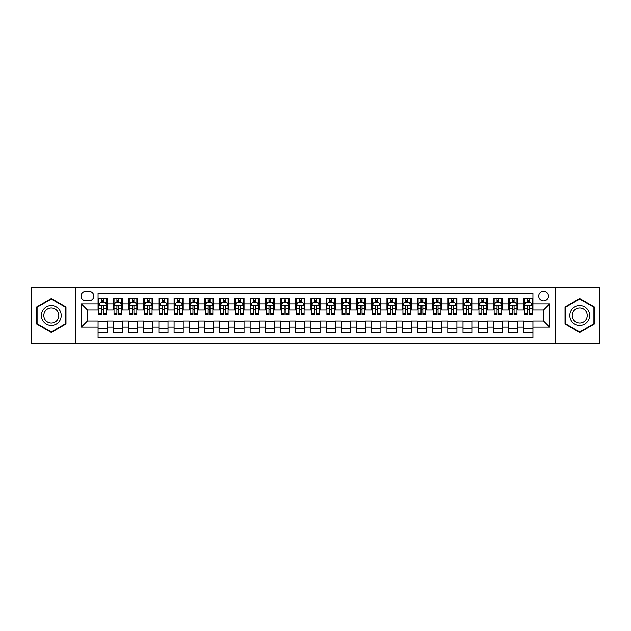 <?xml version="1.0" encoding="UTF-8"?>
<svg xmlns="http://www.w3.org/2000/svg" width="631" height="631" viewBox="0 0 631 631"><rect width="100%" height="100%" fill="white"/><g stroke="black" fill="none" stroke-linecap="round" stroke-linejoin="round"><path stroke-width="0.95" d="M543.575 291.175A4.867 4.867 0 0 0 538.708 296.042A4.867 4.867 0 0 0 543.575 300.9A4.867 4.867 0 0 0 548.442 296.042A4.867 4.867 0 0 0 543.575 291.175M555.737 343.627L599.45 343.627L599.45 287.373L555.737 287.373L555.737 343.627L75.263 343.627L75.263 287.373L31.55 287.373L31.55 343.627L75.263 343.627M532.927 298.392L523.809 298.392L523.809 303.945L517.728 303.945L517.728 310.026L523.809 310.026L523.809 303.945M517.728 303.945L517.728 298.392L508.602 298.392L508.602 303.945L502.521 303.945L502.521 310.026L508.602 310.026L508.602 303.945M502.521 303.945L502.521 298.392L493.395 298.392L493.395 303.945L487.313 303.945L487.313 310.026L493.395 310.026L493.395 303.945M487.313 303.945L487.313 298.392L478.195 298.392L478.195 303.945L472.106 303.945L472.106 310.026L478.195 310.026L478.195 303.945M472.106 303.945L472.106 298.392L462.988 298.392L462.988 303.945L456.907 303.945L456.907 310.026L462.988 310.026L462.988 303.945M456.907 303.945L456.907 298.392L447.781 298.392L447.781 303.945L441.7 303.945L441.7 310.026L447.781 310.026L447.781 303.945M441.7 303.945L441.7 298.392L432.574 298.392L432.574 303.945L426.493 303.945L426.493 310.026L432.574 310.026L432.574 303.945M426.493 303.945L426.493 298.392L417.375 298.392L417.375 303.945L411.294 303.945L411.294 310.026L417.375 310.026L417.375 303.945M411.294 303.945L411.294 298.392L402.168 298.392L402.168 303.945L396.087 303.945L396.087 310.026L402.168 310.026L402.168 303.945M396.087 303.945L396.087 298.392L386.961 298.392L386.961 303.945L380.879 303.945L380.879 310.026L386.961 310.026L386.961 303.945M380.879 303.945L380.879 298.392L371.762 298.392L371.762 303.945L365.672 303.945L365.672 310.026L371.762 310.026L371.762 303.945M365.672 303.945L365.672 298.392L356.554 298.392L356.554 303.945L350.473 303.945L350.473 310.026L356.554 310.026L356.554 303.945M350.473 303.945L350.473 298.392L341.347 298.392L341.347 303.945L335.266 303.945L335.266 310.026L341.347 310.026L341.347 303.945M335.266 303.945L335.266 298.392L326.14 298.392L326.14 303.945L320.059 303.945L320.059 310.026L326.14 310.026L326.14 303.945M320.059 303.945L320.059 298.392L310.941 298.392L310.941 303.945L304.86 303.945L304.86 310.026L310.941 310.026L310.941 303.945M304.86 303.945L304.86 298.392L295.734 298.392L295.734 303.945L289.653 303.945L289.653 310.026L295.734 310.026L295.734 303.945M289.653 303.945L289.653 298.392L280.527 298.392L280.527 303.945L274.446 303.945L274.446 310.026L280.527 310.026L280.527 303.945M274.446 303.945L274.446 298.392L265.328 298.392L265.328 303.945L259.238 303.945L259.238 310.026L265.328 310.026L265.328 303.945M259.238 303.945L259.238 298.392L250.121 298.392L250.121 303.945L244.039 303.945L244.039 310.026L250.121 310.026L250.121 303.945M244.039 303.945L244.039 298.392L234.913 298.392L234.913 303.945L228.832 303.945L228.832 310.026L234.913 310.026L234.913 303.945M228.832 303.945L228.832 298.392L219.706 298.392L219.706 303.945L213.625 303.945L213.625 310.026L219.706 310.026L219.706 303.945M213.625 303.945L213.625 298.392L204.507 298.392L204.507 303.945L198.426 303.945L198.426 310.026L204.507 310.026L204.507 303.945M198.426 303.945L198.426 298.392L189.3 298.392L189.3 303.945L183.219 303.945L183.219 310.026L189.3 310.026L189.3 303.945M183.219 303.945L183.219 298.392L174.093 298.392L174.093 303.945L168.012 303.945L168.012 310.026L174.093 310.026L174.093 303.945M168.012 303.945L168.012 298.392L158.894 298.392L158.894 303.945L152.805 303.945L152.805 310.026L158.894 310.026L158.894 303.945M152.805 303.945L152.805 298.392L143.687 298.392L143.687 303.945L137.605 303.945L137.605 310.026L143.687 310.026L143.687 303.945M137.605 303.945L137.605 298.392L128.479 298.392L128.479 303.945L122.398 303.945L122.398 310.026L128.479 310.026L128.479 303.945M122.398 303.945L122.398 298.392L113.272 298.392L113.272 310.026L107.191 310.026L107.191 298.392L98.073 298.392M98.073 332.608L107.191 332.608L107.191 320.974L113.272 320.974L113.272 332.608L122.398 332.608L122.398 320.974L128.479 320.974L128.479 327.055L122.398 327.055M128.479 327.055L128.479 332.608L137.605 332.608L137.605 320.974L143.687 320.974L143.687 327.055L137.605 327.055M143.687 327.055L143.687 332.608L152.805 332.608L152.805 320.974L158.894 320.974L158.894 327.055L152.805 327.055M158.894 327.055L158.894 332.608L168.012 332.608L168.012 320.974L174.093 320.974L174.093 327.055L168.012 327.055M174.093 327.055L174.093 332.608L183.219 332.608L183.219 320.974L189.3 320.974L189.3 327.055L183.219 327.055M189.3 327.055L189.3 332.608L198.426 332.608L198.426 320.974L204.507 320.974L204.507 327.055L198.426 327.055M204.507 327.055L204.507 332.608L213.625 332.608L213.625 320.974L219.706 320.974L219.706 327.055L213.625 327.055M219.706 327.055L219.706 332.608L228.832 332.608L228.832 320.974L234.913 320.974L234.913 327.055L228.832 327.055M234.913 327.055L234.913 332.608L244.039 332.608L244.039 320.974L250.121 320.974L250.121 327.055L244.039 327.055M250.121 327.055L250.121 332.608L259.238 332.608L259.238 320.974L265.328 320.974L265.328 327.055L259.238 327.055M265.328 327.055L265.328 332.608L274.446 332.608L274.446 320.974L280.527 320.974L280.527 327.055L274.446 327.055M280.527 327.055L280.527 332.608L289.653 332.608L289.653 320.974L295.734 320.974L295.734 327.055L289.653 327.055M295.734 327.055L295.734 332.608L304.86 332.608L304.86 320.974L310.941 320.974L310.941 327.055L304.86 327.055M310.941 327.055L310.941 332.608L320.059 332.608L320.059 320.974L326.14 320.974L326.14 327.055L320.059 327.055M326.14 327.055L326.14 332.608L335.266 332.608L335.266 320.974L341.347 320.974L341.347 327.055L335.266 327.055M341.347 327.055L341.347 332.608L350.473 332.608L350.473 320.974L356.554 320.974L356.554 327.055L350.473 327.055M356.554 327.055L356.554 332.608L365.672 332.608L365.672 320.974L371.762 320.974L371.762 327.055L365.672 327.055M371.762 327.055L371.762 332.608L380.879 332.608L380.879 320.974L386.961 320.974L386.961 327.055L380.879 327.055M386.961 327.055L386.961 332.608L396.087 332.608L396.087 320.974L402.168 320.974L402.168 327.055L396.087 327.055M402.168 327.055L402.168 332.608L411.294 332.608L411.294 320.974L417.375 320.974L417.375 327.055L411.294 327.055M417.375 327.055L417.375 332.608L426.493 332.608L426.493 320.974L432.574 320.974L432.574 327.055L426.493 327.055M432.574 327.055L432.574 332.608L441.7 332.608L441.7 320.974L447.781 320.974L447.781 327.055L441.7 327.055M447.781 327.055L447.781 332.608L456.907 332.608L456.907 320.974L462.988 320.974L462.988 327.055L456.907 327.055M462.988 327.055L462.988 332.608L472.106 332.608L472.106 320.974L478.195 320.974L478.195 327.055L472.106 327.055M478.195 327.055L478.195 332.608L487.313 332.608L487.313 320.974L493.395 320.974L493.395 327.055L487.313 327.055M493.395 327.055L493.395 332.608L502.521 332.608L502.521 320.974L508.602 320.974L508.602 327.055L502.521 327.055M508.602 327.055L508.602 332.608L517.728 332.608L517.728 320.974L523.809 320.974L523.809 327.055L517.728 327.055M85.753 300.75L89.097 300.75A4.717 4.717 0 0 0 93.814 296.042A4.717 4.717 0 0 0 89.097 291.325L85.753 291.325A4.717 4.717 0 0 0 81.044 296.042A4.717 4.717 0 0 0 85.753 300.75M555.737 287.373L75.263 287.373M532.927 303.945L532.927 293.305L98.073 293.305L98.073 310.026L87.425 310.026L87.425 320.974L98.073 320.974L98.073 337.695L532.927 337.695L532.927 320.974L543.575 320.974L543.575 310.026L532.927 310.026L532.927 303.945L549.656 303.945L549.656 327.055L532.927 327.055M98.073 327.055L81.344 327.055L81.344 303.945L98.073 303.945M523.809 327.055L523.809 332.608L532.927 332.608M98.073 302.194L98.83 302.194M101.717 302.194L103.547 302.194M106.434 302.194L107.191 302.194M98.073 309.876L98.83 309.876M101.717 309.876L103.547 309.876M106.434 309.876L107.191 309.876M98.073 321.124L107.191 321.124M98.073 328.806L107.191 328.806M113.272 309.876L114.037 309.876M116.924 309.876L118.746 309.876M121.641 309.876L122.398 309.876M113.272 302.194L114.037 302.194M116.924 302.194L118.746 302.194M121.641 302.194L122.398 302.194M113.272 321.124L122.398 321.124M113.272 328.806L122.398 328.806M128.479 321.124L137.605 321.124M128.479 328.806L137.605 328.806M128.479 302.194L129.245 302.194M132.131 302.194L133.953 302.194M136.84 302.194L137.605 302.194M128.479 309.876L129.245 309.876M132.131 309.876L133.953 309.876M136.84 309.876L137.605 309.876M143.687 321.124L152.805 321.124M143.687 328.806L152.805 328.806M143.687 302.194L144.444 302.194M147.339 302.194L149.161 302.194M152.047 302.194L152.805 302.194M143.687 309.876L144.444 309.876M147.339 309.876L149.161 309.876M152.047 309.876L152.805 309.876M158.894 321.124L168.012 321.124M158.894 328.806L168.012 328.806M158.894 302.194L159.651 302.194M162.538 302.194L164.368 302.194M167.254 302.194L168.012 302.194M158.894 309.876L159.651 309.876M162.538 309.876L164.368 309.876M167.254 309.876L168.012 309.876M174.093 321.124L183.219 321.124M174.093 328.806L183.219 328.806M174.093 302.194L174.858 302.194M177.745 302.194L179.567 302.194M182.462 302.194L183.219 302.194M174.093 309.876L174.858 309.876M177.745 309.876L179.567 309.876M182.462 309.876L183.219 309.876M189.3 321.124L198.426 321.124M189.3 328.806L198.426 328.806M189.3 302.194L190.057 302.194M192.952 302.194L194.774 302.194M197.661 302.194L198.426 302.194M189.3 309.876L190.057 309.876M192.952 309.876L194.774 309.876M197.661 309.876L198.426 309.876M204.507 321.124L213.625 321.124M204.507 328.806L213.625 328.806M204.507 302.194L205.264 302.194M208.151 302.194L209.981 302.194M212.868 302.194L213.625 302.194M204.507 309.876L205.264 309.876M208.151 309.876L209.981 309.876M212.868 309.876L213.625 309.876M219.706 321.124L228.832 321.124M219.706 328.806L228.832 328.806M219.706 302.194L220.471 302.194M223.358 302.194L225.18 302.194M228.075 302.194L228.832 302.194M219.706 309.876L220.471 309.876M223.358 309.876L225.18 309.876M228.075 309.876L228.832 309.876M234.913 321.124L244.039 321.124M234.913 328.806L244.039 328.806M234.913 302.194L235.678 302.194M238.565 302.194L240.387 302.194M243.274 302.194L244.039 302.194M234.913 309.876L235.678 309.876M238.565 309.876L240.387 309.876M243.274 309.876L244.039 309.876M250.121 321.124L259.238 321.124M250.121 328.806L259.238 328.806M250.121 302.194L250.878 302.194M253.765 302.194L255.594 302.194M258.481 302.194L259.238 302.194M250.121 309.876L250.878 309.876M253.765 309.876L255.594 309.876M258.481 309.876L259.238 309.876M265.328 321.124L274.446 321.124M265.328 328.806L274.446 328.806M265.328 302.194L266.085 302.194M268.972 302.194L270.802 302.194M273.688 302.194L274.446 302.194M265.328 309.876L266.085 309.876M268.972 309.876L270.802 309.876M273.688 309.876L274.446 309.876M280.527 321.124L289.653 321.124M280.527 328.806L289.653 328.806M280.527 302.194L281.292 302.194M284.179 302.194L286.001 302.194M288.895 302.194L289.653 302.194M280.527 309.876L281.292 309.876M284.179 309.876L286.001 309.876M288.895 309.876L289.653 309.876M295.734 321.124L304.86 321.124M295.734 328.806L304.86 328.806M295.734 302.194L296.491 302.194M299.386 302.194L301.208 302.194M304.095 302.194L304.86 302.194M295.734 309.876L296.491 309.876M299.386 309.876L301.208 309.876M304.095 309.876L304.86 309.876M310.941 321.124L320.059 321.124M310.941 328.806L320.059 328.806M310.941 302.194L311.698 302.194M314.585 302.194L316.415 302.194M319.302 302.194L320.059 302.194M310.941 309.876L311.698 309.876M314.585 309.876L316.415 309.876M319.302 309.876L320.059 309.876M326.14 321.124L335.266 321.124M326.14 328.806L335.266 328.806M326.14 302.194L326.905 302.194M329.792 302.194L331.614 302.194M334.509 302.194L335.266 302.194M326.14 309.876L326.905 309.876M329.792 309.876L331.614 309.876M334.509 309.876L335.266 309.876M341.347 321.124L350.473 321.124M341.347 328.806L350.473 328.806M341.347 302.194L342.105 302.194M344.999 302.194L346.821 302.194M349.708 302.194L350.473 302.194M341.347 309.876L342.105 309.876M344.999 309.876L346.821 309.876M349.708 309.876L350.473 309.876M356.554 321.124L365.672 321.124M356.554 328.806L365.672 328.806M356.554 302.194L357.312 302.194M360.198 302.194L362.028 302.194M364.915 302.194L365.672 302.194M356.554 309.876L357.312 309.876M360.198 309.876L362.028 309.876M364.915 309.876L365.672 309.876M371.762 321.124L380.879 321.124M371.762 328.806L380.879 328.806M371.762 302.194L372.519 302.194M375.406 302.194L377.235 302.194M380.122 302.194L380.879 302.194M371.762 309.876L372.519 309.876M375.406 309.876L377.235 309.876M380.122 309.876L380.879 309.876M386.961 321.124L396.087 321.124M386.961 328.806L396.087 328.806M386.961 302.194L387.726 302.194M390.613 302.194L392.435 302.194M395.321 302.194L396.087 302.194M386.961 309.876L387.726 309.876M390.613 309.876L392.435 309.876M395.321 309.876L396.087 309.876M402.168 321.124L411.294 321.124M402.168 328.806L411.294 328.806M402.168 302.194L402.925 302.194M405.82 302.194L407.642 302.194M410.529 302.194L411.294 302.194M402.168 309.876L402.925 309.876M405.82 309.876L407.642 309.876M410.529 309.876L411.294 309.876M417.375 321.124L426.493 321.124M417.375 328.806L426.493 328.806M417.375 302.194L418.132 302.194M421.019 302.194L422.849 302.194M425.736 302.194L426.493 302.194M417.375 309.876L418.132 309.876M421.019 309.876L422.849 309.876M425.736 309.876L426.493 309.876M432.574 321.124L441.7 321.124M432.574 328.806L441.7 328.806M432.574 302.194L433.339 302.194M436.226 302.194L438.048 302.194M440.943 302.194L441.7 302.194M432.574 309.876L433.339 309.876M436.226 309.876L438.048 309.876M440.943 309.876L441.7 309.876M447.781 321.124L456.907 321.124M447.781 328.806L456.907 328.806M447.781 302.194L448.538 302.194M451.433 302.194L453.255 302.194M456.142 302.194L456.907 302.194M447.781 309.876L448.538 309.876M451.433 309.876L453.255 309.876M456.142 309.876L456.907 309.876M462.988 321.124L472.106 321.124M462.988 328.806L472.106 328.806M462.988 302.194L463.746 302.194M466.632 302.194L468.462 302.194M471.349 302.194L472.106 302.194M462.988 309.876L463.746 309.876M466.632 309.876L468.462 309.876M471.349 309.876L472.106 309.876M478.195 321.124L487.313 321.124M478.195 328.806L487.313 328.806M478.195 302.194L478.953 302.194M481.839 302.194L483.661 302.194M486.556 302.194L487.313 302.194M478.195 309.876L478.953 309.876M481.839 309.876L483.661 309.876M486.556 309.876L487.313 309.876M493.395 321.124L502.521 321.124M493.395 328.806L502.521 328.806M493.395 302.194L494.16 302.194M497.047 302.194L498.869 302.194M501.755 302.194L502.521 302.194M493.395 309.876L494.16 309.876M497.047 309.876L498.869 309.876M501.755 309.876L502.521 309.876M508.602 321.124L517.728 321.124M508.602 328.806L517.728 328.806M508.602 302.194L509.359 302.194M512.254 302.194L514.076 302.194M516.963 302.194L517.728 302.194M508.602 309.876L509.359 309.876M512.254 309.876L514.076 309.876M516.963 309.876L517.728 309.876M523.809 321.124L532.927 321.124M523.809 328.806L532.927 328.806M523.809 302.194L524.566 302.194M527.453 302.194L529.283 302.194M532.17 302.194L532.927 302.194M523.809 309.876L524.566 309.876M527.453 309.876L529.283 309.876M532.17 309.876L532.927 309.876M87.425 310.026L81.344 303.945M87.425 320.974L81.344 327.055M549.656 303.945L543.575 310.026M549.656 327.055L543.575 320.974M51.316 332.442L65.987 323.971L65.987 307.029L51.316 298.558L36.645 307.029L36.645 323.971L51.316 332.442M594.355 307.029L579.684 298.558L565.013 307.029L565.013 323.971L579.684 332.442L594.355 323.971L594.355 307.029M103.547 300.372L101.717 300.372M106.434 313.347L103.547 313.347L103.547 314.585L106.434 314.585L106.434 305.309L104.912 302.273L100.353 302.273L98.83 305.309L98.83 314.585L101.717 314.585L101.717 313.347L98.83 313.347M98.83 305.309L98.83 298.392M106.434 305.309L106.434 298.392M101.717 302.273L101.717 298.392M103.547 298.392L103.547 302.273M103.547 313.347L103.547 306.453C102.94 305.278 102.332 305.278 101.717 306.453L101.717 313.347M51.316 305.617A9.883 9.883 0 0 0 41.433 315.5A9.883 9.883 0 0 0 51.316 325.383A9.883 9.883 0 0 0 61.199 315.5A9.883 9.883 0 0 0 51.316 305.617M51.316 308.015A7.485 7.485 0 0 0 43.831 315.5A7.485 7.485 0 0 0 51.316 322.985A7.485 7.485 0 0 0 58.801 315.5A7.485 7.485 0 0 0 51.316 308.015M65.529 323.711L51.316 331.914L37.103 323.711L37.103 307.289L51.316 299.086L65.529 307.289L65.529 323.711M571.126 310.555A9.883 9.883 0 0 0 574.738 324.058A9.883 9.883 0 0 0 588.242 320.445A9.883 9.883 0 0 0 584.621 306.942A9.883 9.883 0 0 0 571.126 310.555M573.2 311.761A7.485 7.485 0 0 0 575.945 321.984A7.485 7.485 0 0 0 586.167 319.239A7.485 7.485 0 0 0 583.423 309.016A7.485 7.485 0 0 0 573.2 311.761M593.897 307.289L593.897 323.711L579.684 331.914L565.471 323.711L565.471 307.289L579.684 299.086L593.897 307.289M118.746 300.372L116.924 300.372M121.641 313.347L118.746 313.347L118.746 314.585L121.641 314.585L121.641 305.309L120.119 302.273L115.56 302.273L114.037 305.309L114.037 314.585L116.924 314.585L116.924 313.347L114.037 313.347M114.037 305.309L114.037 298.392M121.641 305.309L121.641 298.392M116.924 302.273L116.924 298.392M118.746 298.392L118.746 302.273M118.746 313.347L118.746 306.453C118.139 305.278 117.532 305.278 116.924 306.453L116.924 313.347M133.953 300.372L132.131 300.372M136.84 313.347L133.953 313.347L133.953 314.585L136.84 314.585L136.84 305.309L135.326 302.273L130.759 302.273L129.245 305.309L129.245 314.585L132.131 314.585L132.131 313.347L129.245 313.347M129.245 305.309L129.245 298.392M136.84 305.309L136.84 298.392M132.131 302.273L132.131 298.392M133.953 298.392L133.953 302.273M133.953 313.347L133.953 306.453C133.346 305.278 132.739 305.278 132.131 306.453L132.131 313.347M149.161 300.372L147.339 300.372M152.047 313.347L149.161 313.347L149.161 314.585L152.047 314.585L152.047 305.309L150.525 302.273L145.966 302.273L144.444 305.309L144.444 314.585L147.339 314.585L147.339 313.347L144.444 313.347M144.444 305.309L144.444 298.392M152.047 305.309L152.047 298.392M147.339 302.273L147.339 298.392M149.161 298.392L149.161 302.273M149.161 313.347L149.161 306.453C148.553 305.278 147.946 305.278 147.339 306.453L147.339 313.347M164.368 300.372L162.538 300.372M167.254 313.347L164.368 313.347L164.368 314.585L167.254 314.585L167.254 305.309L165.732 302.273L161.173 302.273L159.651 305.309L159.651 314.585L162.538 314.585L162.538 313.347L159.651 313.347M159.651 305.309L159.651 298.392M167.254 305.309L167.254 298.392M162.538 302.273L162.538 298.392M164.368 298.392L164.368 302.273M164.368 313.347L164.368 306.453C163.76 305.278 163.145 305.278 162.538 306.453L162.538 313.347M179.567 300.372L177.745 300.372M182.462 313.347L179.567 313.347L179.567 314.585L182.462 314.585L182.462 305.309L180.939 302.273L176.372 302.273L174.858 305.309L174.858 314.585L177.745 314.585L177.745 313.347L174.858 313.347M174.858 305.309L174.858 298.392M182.462 305.309L182.462 298.392M177.745 302.273L177.745 298.392M179.567 298.392L179.567 302.273M179.567 313.347L179.567 306.453C178.959 305.278 178.352 305.278 177.745 306.453L177.745 313.347M194.774 300.372L192.952 300.372M197.661 313.347L194.774 313.347L194.774 314.585L197.661 314.585L197.661 305.309L196.138 302.273L191.579 302.273L190.057 305.309L190.057 314.585L192.952 314.585L192.952 313.347L190.057 313.347M190.057 305.309L190.057 298.392M197.661 305.309L197.661 298.392M192.952 302.273L192.952 298.392M194.774 298.392L194.774 302.273M194.774 313.347L194.774 306.453C194.167 305.278 193.559 305.278 192.952 306.453L192.952 313.347M209.981 300.372L208.151 300.372M212.868 313.347L209.981 313.347L209.981 314.585L212.868 314.585L212.868 305.309L211.346 302.273L206.787 302.273L205.264 305.309L205.264 314.585L208.151 314.585L208.151 313.347L205.264 313.347M205.264 305.309L205.264 298.392M212.868 305.309L212.868 298.392M208.151 302.273L208.151 298.392M209.981 298.392L209.981 302.273M209.981 313.347L209.981 306.453C209.374 305.278 208.766 305.278 208.151 306.453L208.151 313.347M225.18 300.372L223.358 300.372M228.075 313.347L225.18 313.347L225.18 314.585L228.075 314.585L228.075 305.309L226.553 302.273L221.994 302.273L220.471 305.309L220.471 314.585L223.358 314.585L223.358 313.347L220.471 313.347M220.471 305.309L220.471 298.392M228.075 305.309L228.075 298.392M223.358 302.273L223.358 298.392M225.18 298.392L225.18 302.273M225.18 313.347L225.18 306.453C224.573 305.278 223.966 305.278 223.358 306.453L223.358 313.347M240.387 300.372L238.565 300.372M243.274 313.347L240.387 313.347L240.387 314.585L243.274 314.585L243.274 305.309L241.76 302.273L237.193 302.273L235.678 305.309L235.678 314.585L238.565 314.585L238.565 313.347L235.678 313.347M235.678 305.309L235.678 298.392M243.274 305.309L243.274 298.392M238.565 302.273L238.565 298.392M240.387 298.392L240.387 302.273M240.387 313.347L240.387 306.453C239.78 305.278 239.173 305.278 238.565 306.453L238.565 313.347M255.594 300.372L253.765 300.372M258.481 313.347L255.594 313.347L255.594 314.585L258.481 314.585L258.481 305.309L256.959 302.273L252.4 302.273L250.878 305.309L250.878 314.585L253.765 314.585L253.765 313.347L250.878 313.347M250.878 305.309L250.878 298.392M258.481 305.309L258.481 298.392M253.765 302.273L253.765 298.392M255.594 298.392L255.594 302.273M255.594 313.347L255.594 306.453C254.987 305.278 254.38 305.278 253.765 306.453L253.765 313.347M270.802 300.372L268.972 300.372M273.688 313.347L270.802 313.347L270.802 314.585L273.688 314.585L273.688 305.309L272.166 302.273L267.607 302.273L266.085 305.309L266.085 314.585L268.972 314.585L268.972 313.347L266.085 313.347M266.085 305.309L266.085 298.392M273.688 305.309L273.688 298.392M268.972 302.273L268.972 298.392M270.802 298.392L270.802 302.273M270.802 313.347L270.802 306.453C270.194 305.278 269.579 305.278 268.972 306.453L268.972 313.347M286.001 300.372L284.179 300.372M288.895 313.347L286.001 313.347L286.001 314.585L288.895 314.585L288.895 305.309L287.373 302.273L282.806 302.273L281.292 305.309L281.292 314.585L284.179 314.585L284.179 313.347L281.292 313.347M281.292 305.309L281.292 298.392M288.895 305.309L288.895 298.392M284.179 302.273L284.179 298.392M286.001 298.392L286.001 302.273M286.001 313.347L286.001 306.453C285.393 305.278 284.786 305.278 284.179 306.453L284.179 313.347M301.208 300.372L299.386 300.372M304.095 313.347L301.208 313.347L301.208 314.585L304.095 314.585L304.095 305.309L302.572 302.273L298.013 302.273L296.491 305.309L296.491 314.585L299.386 314.585L299.386 313.347L296.491 313.347M296.491 305.309L296.491 298.392M304.095 305.309L304.095 298.392M299.386 302.273L299.386 298.392M301.208 298.392L301.208 302.273M301.208 313.347L301.208 306.453C300.601 305.278 299.993 305.278 299.386 306.453L299.386 313.347M316.415 300.372L314.585 300.372M319.302 313.347L316.415 313.347L316.415 314.585L319.302 314.585L319.302 305.309L317.779 302.273L313.221 302.273L311.698 305.309L311.698 314.585L314.585 314.585L314.585 313.347L311.698 313.347M311.698 305.309L311.698 298.392M319.302 305.309L319.302 298.392M314.585 302.273L314.585 298.392M316.415 298.392L316.415 302.273M316.415 313.347L316.415 306.453C315.808 305.278 315.2 305.278 314.585 306.453L314.585 313.347M331.614 300.372L329.792 300.372M334.509 313.347L331.614 313.347L331.614 314.585L334.509 314.585L334.509 305.309L332.987 302.273L328.428 302.273L326.905 305.309L326.905 314.585L329.792 314.585L329.792 313.347L326.905 313.347M326.905 305.309L326.905 298.392M334.509 305.309L334.509 298.392M329.792 302.273L329.792 298.392M331.614 298.392L331.614 302.273M331.614 313.347L331.614 306.453C331.007 305.278 330.399 305.278 329.792 306.453L329.792 313.347M346.821 300.372L344.999 300.372M349.708 313.347L346.821 313.347L346.821 314.585L349.708 314.585L349.708 305.309L348.194 302.273L343.627 302.273L342.105 305.309L342.105 314.585L344.999 314.585L344.999 313.347L342.105 313.347M342.105 305.309L342.105 298.392M349.708 305.309L349.708 298.392M344.999 302.273L344.999 298.392M346.821 298.392L346.821 302.273M346.821 313.347L346.821 306.453C346.214 305.278 345.607 305.278 344.999 306.453L344.999 313.347M362.028 300.372L360.198 300.372M364.915 313.347L362.028 313.347L362.028 314.585L364.915 314.585L364.915 305.309L363.393 302.273L358.834 302.273L357.312 305.309L357.312 314.585L360.198 314.585L360.198 313.347L357.312 313.347M357.312 305.309L357.312 298.392M364.915 305.309L364.915 298.392M360.198 302.273L360.198 298.392M362.028 298.392L362.028 302.273M362.028 313.347L362.028 306.453C361.421 305.278 360.814 305.278 360.198 306.453L360.198 313.347M377.235 300.372L375.406 300.372M380.122 313.347L377.235 313.347L377.235 314.585L380.122 314.585L380.122 305.309L378.6 302.273L374.041 302.273L372.519 305.309L372.519 314.585L375.406 314.585L375.406 313.347L372.519 313.347M372.519 305.309L372.519 298.392M380.122 305.309L380.122 298.392M375.406 302.273L375.406 298.392M377.235 298.392L377.235 302.273M377.235 313.347L377.235 306.453C376.628 305.278 376.013 305.278 375.406 306.453L375.406 313.347M392.435 300.372L390.613 300.372M395.321 313.347L392.435 313.347L392.435 314.585L395.321 314.585L395.321 305.309L393.807 302.273L389.24 302.273L387.726 305.309L387.726 314.585L390.613 314.585L390.613 313.347L387.726 313.347M387.726 305.309L387.726 298.392M395.321 305.309L395.321 298.392M390.613 302.273L390.613 298.392M392.435 298.392L392.435 302.273M392.435 313.347L392.435 306.453C391.827 305.278 391.22 305.278 390.613 306.453L390.613 313.347M407.642 300.372L405.82 300.372M410.529 313.347L407.642 313.347L407.642 314.585L410.529 314.585L410.529 305.309L409.006 302.273L404.447 302.273L402.925 305.309L402.925 314.585L405.82 314.585L405.82 313.347L402.925 313.347M402.925 305.309L402.925 298.392M410.529 305.309L410.529 298.392M405.82 302.273L405.82 298.392M407.642 298.392L407.642 302.273M407.642 313.347L407.642 306.453C407.034 305.278 406.427 305.278 405.82 306.453L405.82 313.347M422.849 300.372L421.019 300.372M425.736 313.347L422.849 313.347L422.849 314.585L425.736 314.585L425.736 305.309L424.213 302.273L419.654 302.273L418.132 305.309L418.132 314.585L421.019 314.585L421.019 313.347L418.132 313.347M418.132 305.309L418.132 298.392M425.736 305.309L425.736 298.392M421.019 302.273L421.019 298.392M422.849 298.392L422.849 302.273M422.849 313.347L422.849 306.453C422.242 305.278 421.634 305.278 421.019 306.453L421.019 313.347M438.048 300.372L436.226 300.372M440.943 313.347L438.048 313.347L438.048 314.585L440.943 314.585L440.943 305.309L439.421 302.273L434.862 302.273L433.339 305.309L433.339 314.585L436.226 314.585L436.226 313.347L433.339 313.347M433.339 305.309L433.339 298.392M440.943 305.309L440.943 298.392M436.226 302.273L436.226 298.392M438.048 298.392L438.048 302.273M438.048 313.347L438.048 306.453C437.441 305.278 436.833 305.278 436.226 306.453L436.226 313.347M453.255 300.372L451.433 300.372M456.142 313.347L453.255 313.347L453.255 314.585L456.142 314.585L456.142 305.309L454.628 302.273L450.061 302.273L448.538 305.309L448.538 314.585L451.433 314.585L451.433 313.347L448.538 313.347M448.538 305.309L448.538 298.392M456.142 305.309L456.142 298.392M451.433 302.273L451.433 298.392M453.255 298.392L453.255 302.273M453.255 313.347L453.255 306.453C452.648 305.278 452.041 305.278 451.433 306.453L451.433 313.347M468.462 300.372L466.632 300.372M471.349 313.347L468.462 313.347L468.462 314.585L471.349 314.585L471.349 305.309L469.827 302.273L465.268 302.273L463.746 305.309L463.746 314.585L466.632 314.585L466.632 313.347L463.746 313.347M463.746 305.309L463.746 298.392M471.349 305.309L471.349 298.392M466.632 302.273L466.632 298.392M468.462 298.392L468.462 302.273M468.462 313.347L468.462 306.453C467.855 305.278 467.248 305.278 466.632 306.453L466.632 313.347M483.661 300.372L481.839 300.372M486.556 313.347L483.661 313.347L483.661 314.585L486.556 314.585L486.556 305.309L485.034 302.273L480.475 302.273L478.953 305.309L478.953 314.585L481.839 314.585L481.839 313.347L478.953 313.347M478.953 305.309L478.953 298.392M486.556 305.309L486.556 298.392M481.839 302.273L481.839 298.392M483.661 298.392L483.661 302.273M483.661 313.347L483.661 306.453C483.054 305.278 482.447 305.278 481.839 306.453L481.839 313.347M498.869 300.372L497.047 300.372M501.755 313.347L498.869 313.347L498.869 314.585L501.755 314.585L501.755 305.309L500.241 302.273L495.674 302.273L494.16 305.309L494.16 314.585L497.047 314.585L497.047 313.347L494.16 313.347M494.16 305.309L494.16 298.392M501.755 305.309L501.755 298.392M497.047 302.273L497.047 298.392M498.869 298.392L498.869 302.273M498.869 313.347L498.869 306.453C498.261 305.278 497.654 305.278 497.047 306.453L497.047 313.347M514.076 300.372L512.254 300.372M516.963 313.347L514.076 313.347L514.076 314.585L516.963 314.585L516.963 305.309L515.44 302.273L510.881 302.273L509.359 305.309L509.359 314.585L512.254 314.585L512.254 313.347L509.359 313.347M509.359 305.309L509.359 298.392M516.963 305.309L516.963 298.392M512.254 302.273L512.254 298.392M514.076 298.392L514.076 302.273M514.076 313.347L514.076 306.453C513.468 305.278 512.861 305.278 512.254 306.453L512.254 313.347M529.283 300.372L527.453 300.372M532.17 313.347L529.283 313.347L529.283 314.585L532.17 314.585L532.17 305.309L530.647 302.273L526.088 302.273L524.566 305.309L524.566 314.585L527.453 314.585L527.453 313.347L524.566 313.347M524.566 305.309L524.566 298.392M532.17 305.309L532.17 298.392M527.453 302.273L527.453 298.392M529.283 298.392L529.283 302.273M529.283 313.347L529.283 306.453C528.675 305.278 528.068 305.278 527.453 306.453L527.453 313.347M113.272 327.055L107.191 327.055M113.272 303.945L107.191 303.945M106.394 305.238L98.87 305.238M98.83 303.109L99.935 303.109M105.33 303.109L106.434 303.109M101.717 308.835L98.83 308.835M106.434 308.835L103.547 308.835M103.547 301.342L101.717 301.342M121.602 305.238L114.077 305.238M114.037 303.109L115.142 303.109M120.537 303.109L121.641 303.109M116.924 308.835L114.037 308.835M121.641 308.835L118.746 308.835M118.746 301.342L116.924 301.342M136.809 305.238L129.276 305.238M129.245 303.109L130.341 303.109M135.744 303.109L136.84 303.109M132.131 308.835L129.245 308.835M136.84 308.835L133.953 308.835M133.953 301.342L132.131 301.342M152.008 305.238L144.483 305.238M144.444 303.109L145.548 303.109M150.943 303.109L152.047 303.109M147.339 308.835L144.444 308.835M152.047 308.835L149.161 308.835M149.161 301.342L147.339 301.342M167.215 305.238L159.69 305.238M159.651 303.109L160.755 303.109M166.15 303.109L167.254 303.109M162.538 308.835L159.651 308.835M167.254 308.835L164.368 308.835M164.368 301.342L162.538 301.342M182.422 305.238L174.89 305.238M174.858 303.109L175.954 303.109M181.357 303.109L182.462 303.109M177.745 308.835L174.858 308.835M182.462 308.835L179.567 308.835M179.567 301.342L177.745 301.342M197.621 305.238L190.097 305.238M190.057 303.109L191.161 303.109M196.564 303.109L197.661 303.109M192.952 308.835L190.057 308.835M197.661 308.835L194.774 308.835M194.774 301.342L192.952 301.342M212.828 305.238L205.304 305.238M205.264 303.109L206.369 303.109M211.764 303.109L212.868 303.109M208.151 308.835L205.264 308.835M212.868 308.835L209.981 308.835M209.981 301.342L208.151 301.342M228.036 305.238L220.511 305.238M220.471 303.109L221.576 303.109M226.971 303.109L228.075 303.109M223.358 308.835L220.471 308.835M228.075 308.835L225.18 308.835M225.18 301.342L223.358 301.342M243.243 305.238L235.71 305.238M235.678 303.109L236.775 303.109M242.178 303.109L243.274 303.109M238.565 308.835L235.678 308.835M243.274 308.835L240.387 308.835M240.387 301.342L238.565 301.342M258.442 305.238L250.917 305.238M250.878 303.109L251.982 303.109M257.377 303.109L258.481 303.109M253.765 308.835L250.878 308.835M258.481 308.835L255.594 308.835M255.594 301.342L253.765 301.342M273.649 305.238L266.124 305.238M266.085 303.109L267.189 303.109M272.584 303.109L273.688 303.109M268.972 308.835L266.085 308.835M273.688 308.835L270.802 308.835M270.802 301.342L268.972 301.342M288.856 305.238L281.323 305.238M281.292 303.109L282.388 303.109M287.791 303.109L288.895 303.109M284.179 308.835L281.292 308.835M288.895 308.835L286.001 308.835M286.001 301.342L284.179 301.342M304.055 305.238L296.531 305.238M296.491 303.109L297.595 303.109M302.99 303.109L304.095 303.109M299.386 308.835L296.491 308.835M304.095 308.835L301.208 308.835M301.208 301.342L299.386 301.342M319.262 305.238L311.738 305.238M311.698 303.109L312.802 303.109M318.198 303.109L319.302 303.109M314.585 308.835L311.698 308.835M319.302 308.835L316.415 308.835M316.415 301.342L314.585 301.342M334.469 305.238L326.945 305.238M326.905 303.109L328.01 303.109M333.405 303.109L334.509 303.109M329.792 308.835L326.905 308.835M334.509 308.835L331.614 308.835M331.614 301.342L329.792 301.342M349.677 305.238L342.144 305.238M342.105 303.109L343.209 303.109M348.612 303.109L349.708 303.109M344.999 308.835L342.105 308.835M349.708 308.835L346.821 308.835M346.821 301.342L344.999 301.342M364.876 305.238L357.351 305.238M357.312 303.109L358.416 303.109M363.811 303.109L364.915 303.109M360.198 308.835L357.312 308.835M364.915 308.835L362.028 308.835M362.028 301.342L360.198 301.342M380.083 305.238L372.558 305.238M372.519 303.109L373.623 303.109M379.018 303.109L380.122 303.109M375.406 308.835L372.519 308.835M380.122 308.835L377.235 308.835M377.235 301.342L375.406 301.342M395.29 305.238L387.757 305.238M387.726 303.109L388.822 303.109M394.225 303.109L395.321 303.109M390.613 308.835L387.726 308.835M395.321 308.835L392.435 308.835M392.435 301.342L390.613 301.342M410.489 305.238L402.964 305.238M402.925 303.109L404.029 303.109M409.424 303.109L410.529 303.109M405.82 308.835L402.925 308.835M410.529 308.835L407.642 308.835M407.642 301.342L405.82 301.342M425.696 305.238L418.172 305.238M418.132 303.109L419.236 303.109M424.631 303.109L425.736 303.109M421.019 308.835L418.132 308.835M425.736 308.835L422.849 308.835M422.849 301.342L421.019 301.342M440.903 305.238L433.379 305.238M433.339 303.109L434.436 303.109M439.839 303.109L440.943 303.109M436.226 308.835L433.339 308.835M440.943 308.835L438.048 308.835M438.048 301.342L436.226 301.342M456.11 305.238L448.578 305.238M448.538 303.109L449.643 303.109M455.046 303.109L456.142 303.109M451.433 308.835L448.538 308.835M456.142 308.835L453.255 308.835M453.255 301.342L451.433 301.342M471.31 305.238L463.785 305.238M463.746 303.109L464.85 303.109M470.245 303.109L471.349 303.109M466.632 308.835L463.746 308.835M471.349 308.835L468.462 308.835M468.462 301.342L466.632 301.342M486.517 305.238L478.992 305.238M478.953 303.109L480.057 303.109M485.452 303.109L486.556 303.109M481.839 308.835L478.953 308.835M486.556 308.835L483.661 308.835M483.661 301.342L481.839 301.342M501.724 305.238L494.191 305.238M494.16 303.109L495.256 303.109M500.659 303.109L501.755 303.109M497.047 308.835L494.16 308.835M501.755 308.835L498.869 308.835M498.869 301.342L497.047 301.342M516.923 305.238L509.398 305.238M509.359 303.109L510.463 303.109M515.858 303.109L516.963 303.109M512.254 308.835L509.359 308.835M516.963 308.835L514.076 308.835M514.076 301.342L512.254 301.342M532.13 305.238L524.606 305.238M524.566 303.109L525.67 303.109M531.065 303.109L532.17 303.109M527.453 308.835L524.566 308.835M532.17 308.835L529.283 308.835M529.283 301.342L527.453 301.342"/></g></svg>

